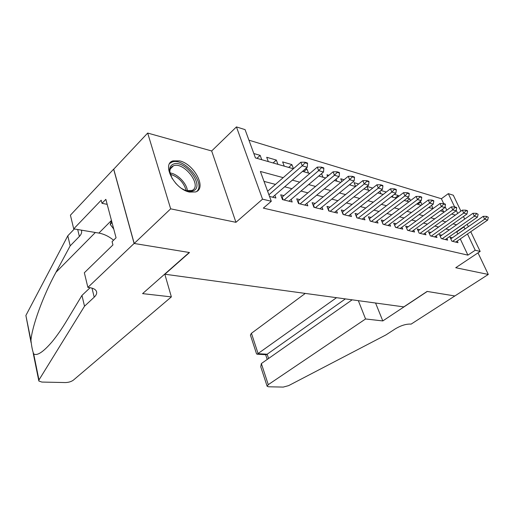 <?xml version="1.0" encoding="UTF-8"?>
<svg xmlns="http://www.w3.org/2000/svg" width="514" height="514" viewBox="0 0 514 514"><rect width="100%" height="100%" fill="white"/><g stroke="black" fill="none" stroke-linecap="round" stroke-linejoin="round"><path stroke-width="0.77" d="M179.592 160.869L172.98 160.895C161.332 164.005 174.644 189.415 189.518 192.069L195.596 191.947C207.155 188.606 194.324 164.03 179.592 160.869M443.672 203.595L441.385 198.732L448.304 193.649L453.297 195.217L460.91 211.145M470.753 231.73L480.172 251.423L455.732 267.723L488.294 274.45L454.845 295.961L427.128 291.425L403.805 306.884L164.891 274.225L189.499 252.528L134.212 243.475L113.735 169.19L147.672 133.062L170.667 208.832L235.939 222.318L262.538 199.169L236.446 126.913L245.075 129.631L255.426 157.907L293.372 168.759M235.939 222.318L211.672 150.968L147.672 133.062M211.672 150.968L236.446 126.913M441.385 198.732L248.937 140.181M488.294 274.45L478.007 252.869M134.212 243.475L170.667 208.832M452.326 237.802L450.007 237.217L451.832 241.156L458.006 242.672L457.242 241.04M441.828 235.168L439.451 234.577L441.288 238.567L447.655 240.128L446.878 238.445M430.995 232.457L428.56 231.846L430.398 235.894L436.971 237.507L436.18 235.772M419.803 229.649L417.317 229.026L419.154 233.138L425.945 234.802L425.136 233.009M408.244 226.758L405.694 226.115L407.531 230.291L414.554 232.007L413.725 230.15M396.294 223.763L393.679 223.108L395.523 227.342L402.777 229.122L401.935 227.194M383.939 220.667L381.253 219.992L383.097 224.297L390.601 226.134L389.74 224.143M371.147 217.461L368.397 216.773L370.234 221.142L378.008 223.044L377.122 220.975M357.905 214.145L355.078 213.438L356.915 217.872L364.966 219.844L364.066 217.698M344.181 210.708L341.283 209.982L343.114 214.486L351.454 216.535L350.535 214.293M329.956 207.142L326.975 206.397L328.799 210.978L337.454 213.098L336.509 210.766M315.191 203.441L312.133 202.677L313.951 207.335L322.927 209.532L321.963 207.103M299.868 199.605L296.719 198.815L298.525 203.55L307.847 205.838L306.871 203.3M283.946 195.616L280.702 194.806L282.501 199.618L292.19 201.996L291.187 199.342M256.929 158.338L260.161 155.376L253.826 153.532M273.095 162.964L276.32 160.066L266.702 157.271L268.314 161.595M288.669 167.416L291.881 164.589L282.616 161.897L284.242 166.15M303.678 171.708L306.877 168.945L305.708 168.605M328.851 175.325L326.981 174.786L327.624 176.353M344.046 179.739L340.743 178.782L341.874 181.526M358.669 183.993L354.03 182.643L355.63 186.441M372.753 188.079L367.035 186.421M386.316 192.024L380.945 190.463M395.221 197.89L398.324 195.513L394.347 194.356M406.645 201.154L409.729 198.822L407.274 198.108M417.709 204.321L420.773 202.034L419.745 201.732M446.769 210.187L445.066 206.557M261.767 159.725L260.161 155.376M277.945 164.351L276.32 160.066M293.468 168.682L291.881 164.589M308.522 173.096L306.877 168.945M322.991 177.234L321.552 173.674M336.946 181.224L336.079 179.103M350.426 185.079L350.085 184.263M368.532 190.257L366.925 186.505M380.951 193.804L379.865 191.311M392.966 197.241L392.362 195.885M398.697 196.361L398.324 195.513M410.532 200.614L409.729 198.822M421.988 204.681L420.773 202.034M433.071 208.581L431.593 205.375M443.524 211.704L442.419 209.333M283.195 177.658L260.386 171.458L271.296 201.27L263.329 208.125L467.901 255.143L460.287 238.946M457.923 233.915L456.535 231.711M449.403 229.848L445.876 228.923M438.615 227.027L434.863 226.044M427.475 224.117L423.485 223.07M415.961 221.104L411.72 219.998M404.062 217.994L399.545 216.818M391.745 214.775L386.952 213.522M378.998 211.447L373.903 210.117M365.801 207.997L360.378 206.583M352.116 204.424L346.352 202.914M337.929 200.711L331.8 199.111M323.203 196.862L316.688 195.166M307.905 192.866L300.986 191.06M292.016 188.715L284.653 186.788M275.485 184.397L264.023 181.397M269.522 196.438L275.915 198.006L274.887 195.224M480.172 251.423L475.219 250.234L467.489 233.979M467.901 255.143L475.219 250.234M271.296 201.27L262.538 199.169M463.474 216.497L464.707 219.08M467.194 224.277L468.338 226.674M457.711 213.419L456.214 210.277M454.614 206.911L448.304 193.649M302.508 171.374L309.839 173.469M318.77 176.026L325.664 177.998M334.402 180.491L340.878 182.348M349.43 184.789L355.515 186.531M363.893 188.927L369.617 190.566M377.822 192.911L383.2 194.453M391.244 196.753L396.3 198.198M404.19 200.454L408.945 201.809M416.681 204.026L421.152 205.304M428.74 207.476L432.942 208.678M440.395 210.804L444.347 211.935M451.658 214.03L455.372 215.09M465.093 228.936L463.692 226.719M456.586 224.791L453.078 223.834M445.85 221.868L442.117 220.853M434.76 218.855L430.783 217.775M423.292 215.739L419.064 214.589M411.438 212.52L406.94 211.293M399.166 209.179L394.386 207.881M386.464 205.728L381.382 204.347M373.305 202.15L367.902 200.685M359.665 198.443L353.921 196.881M345.511 194.594L339.407 192.936M330.823 190.604L324.328 188.837M315.564 186.453L308.651 184.577M299.701 182.142L292.344 180.144M456.933 231.814L464.091 226.828M307.578 163.555L307.346 162.957L304.841 162.212L305.078 162.809L307.578 163.555L307.25 167.281L272.606 197.19M268.918 194.78L302.245 165.816L300.838 162.238L304.841 162.212M267.633 191.259L300.838 162.238M307.25 167.281L302.245 165.816L305.078 162.809M172.19 178.686L169.588 171.066C169.421 167.622 170.609 165.335 173.16 164.21C184.423 158.82 205.227 185.901 193.508 190.72C190.643 191.966 187.032 191.42 182.695 189.081L181.789 188.548M186.274 190.675L192.018 190.437C202.767 186.062 184.012 161.248 173.424 165.816L173.192 165.913C170.828 166.96 169.729 169.08 169.883 172.267L170.166 174.117M196.875 191.343C205.953 183.074 183.678 156.969 171.901 162.148L169.774 163.407M111.506 220.647L110.195 224.38L113.722 229M112.013 222.556L110.195 224.38M177.561 185.162L175.473 183.01M171.368 296.893L73.393 380.122C71.279 381.658 68.606 382.467 65.374 382.557L41.872 382.069L38.852 381.022L38.968 379.968L84.514 306.209L94.21 297.188C96.465 295.036 97.178 293.025 96.356 291.155C95.347 289.234 92.893 288.026 88.993 287.532L87.888 287.403L134.109 243.463L189.229 252.483L142.59 293.623L171.368 296.893L164.776 274.052M31.071 342.626L25.886 315.48L67.803 235.797L70.187 245.853L55.981 272.272C42.79 296.347 31.958 326.763 30.949 340.429C31.611 346.43 32.523 350.927 33.68 353.908C37.104 356.118 43.279 352.032 52.197 341.656C57.035 335.751 61.924 328.697 66.852 320.505L81.957 295.421L90.117 287.686M81.957 295.421L84.514 306.209M67.803 235.797L74.357 228.961M81.366 230.143C82.099 232.174 81.437 234.268 79.374 236.434L70.187 245.853M134.109 243.463L113.639 169.164L70.418 215.186L73.72 228.858L101.187 200.216L102.003 203.319L107.175 204.341M87.888 287.403L84.341 272.761L112.939 244.927L112.084 241.67L116.061 237.776L105.845 199.336L102.003 203.319M73.72 228.858L98.881 233.086C103.995 234.011 108.897 236.382 113.581 240.199M305.284 293.417L251.442 333.29L258.131 353.696L267.158 354.223L268.571 358.489M336.529 297.69L257.135 354.204L266.156 354.731L267.158 354.223L345.389 298.897M454.89 295.974L427.275 291.451L382.801 320.929L365.57 318.969L268.276 384.658L267.132 386.265L268.539 386.779L283.246 387.087L288.624 385.629L386.008 334.877L395.452 328.761C400.952 325.516 405.989 323.955 410.564 324.083L411.084 324.141L454.877 295.942M382.801 320.929L375.567 303.022M365.57 318.969L358.342 300.671M352.161 299.823L261.363 363.552L268.276 384.658M257.135 354.204L256.557 353.895L250.395 335.038L251.442 333.29M267.1 386.175L260.746 366.726L261.363 363.552M265.77 354.711L266.156 354.731M323.859 168.393L323.627 167.808L321.224 167.095L321.462 167.68L323.859 168.393L323.492 172.036L288.977 201.205M284.133 200.017L318.686 170.629L317.273 167.114L321.224 167.095M281.698 197.472L317.273 167.114M323.492 172.036L318.686 170.629L321.462 167.68M339.503 173.045L339.266 172.473L336.959 171.785L337.197 172.363L339.503 173.045L339.099 176.604L304.731 205.073M300.067 203.929L334.479 175.248L333.066 171.798L336.959 171.785M297.696 201.379L333.066 171.798M339.099 176.604L334.479 175.248L337.197 172.363M354.538 177.516L354.3 176.957L352.084 176.296L352.321 176.861L354.538 177.516L354.101 180.992L319.888 208.793M315.403 207.688L349.661 179.694L348.241 176.296L352.084 176.296M313.09 205.137L348.241 176.296M354.101 180.992L349.661 179.694L352.321 176.861M369.007 181.821L368.763 181.269L366.63 180.632L366.867 181.185L369.007 181.821L368.538 185.22L334.498 212.372M330.174 211.312L364.265 183.967L362.839 180.626L366.63 180.632M327.919 208.761L362.839 180.626M368.538 185.22L364.265 183.967L366.867 181.185M382.93 185.965L382.692 185.419L380.636 184.802L380.874 185.355L382.93 185.965L382.442 189.287L348.582 215.829M344.412 214.807L378.33 188.085L376.897 184.796L380.636 184.802M342.208 212.256L376.897 184.796M382.442 189.287L378.33 188.085L380.874 185.355M396.352 189.955L396.108 189.415L394.129 188.824L394.366 189.364L396.352 189.955L395.838 193.213L362.164 219.157M358.142 218.174L391.867 192.05L390.441 188.811L394.129 188.824M355.99 215.629L390.441 188.811M395.838 193.213L391.867 192.05L394.366 189.364M409.285 193.804L409.048 193.27L407.139 192.705L407.377 193.232L409.285 193.804L408.752 196.99L375.278 222.376M371.391 221.425L404.929 195.873L403.496 192.686L407.139 192.705M369.283 218.88L403.496 192.686M408.752 196.99L404.929 195.873L407.377 193.232M421.769 197.517L421.531 196.997L419.687 196.444L419.925 196.965L421.769 197.517L421.217 200.64L387.941 225.485M384.189 224.56L417.522 199.554L416.096 196.419L419.687 196.444M382.127 222.029L416.096 196.419M421.217 200.64L417.522 199.554L419.925 196.965M433.816 201.096L433.578 200.588L431.799 200.055L432.036 200.569L433.816 201.096L433.244 204.161L400.181 228.486M396.551 227.593L429.678 203.114L428.252 200.03L431.799 200.055M394.534 225.068L428.252 200.03M433.244 204.161L429.678 203.114L432.036 200.569M445.458 204.559L445.22 204.052L443.498 203.544L443.736 204.052L445.458 204.559L444.867 207.56L412.016 231.39M408.508 230.529L441.423 206.551L439.997 203.512L443.498 203.544M406.529 228.01L439.997 203.512M444.867 207.56L441.423 206.551L443.736 204.052M456.702 207.907L456.464 207.405L454.806 206.911L455.044 207.412L456.702 207.907L456.098 210.849L423.472 234.198M420.073 233.362L452.77 209.873L451.35 206.879L454.806 206.911M418.133 230.857L451.35 206.879M456.098 210.849L452.77 209.873L455.044 207.412M467.586 211.138L467.348 210.65L465.735 210.168L465.973 210.663L467.586 211.138L466.963 214.03L434.555 236.915M431.265 236.112L463.744 213.085L462.33 210.136L465.735 210.168M429.363 233.613L462.33 210.136M466.963 214.03L463.744 213.085L465.973 210.663M478.11 214.274L476.317 213.323L478.11 214.274L477.48 217.107L445.291 239.55M442.111 238.772L474.358 216.195L472.951 213.284L476.317 213.323M440.241 236.286L472.951 213.284M477.48 217.107L474.358 216.195L476.555 213.811M488.3 217.3L486.559 216.375L488.3 217.3L487.657 220.088L455.7 242.1M452.609 241.349L484.638 219.202L483.231 216.33L486.559 216.375M450.778 238.875L483.231 216.33M487.657 220.088L484.638 219.202L486.79 216.857M169.954 172.929C177.426 173.738 186.884 183.498 187.449 190.919M186.222 190.662C183.794 182.367 178.448 176.874 170.179 174.169M91.993 288.123L94.21 297.188M79.374 236.434L77.691 229.527M25.886 315.48L30.949 340.429M33.68 353.908L38.968 379.968M55.981 272.272L95.36 232.495M111.454 220.448L98.881 233.086M283.15 199.779L282.16 197.138M299.077 203.685L298.088 201.096M314.414 207.45L313.418 204.9M329.191 211.068L328.189 208.562M343.429 214.563L342.427 212.096M357.159 217.93L356.157 215.501M370.414 221.181L369.405 218.791M383.213 224.322L382.21 221.971M395.587 227.355L394.579 225.036M407.544 230.291L406.535 228.004M169.883 172.267L169.588 171.066M170.301 168.933L173.424 165.816M33.159 352.925L38.756 380.553M265.648 354.705L267.216 359.44"/></g></svg>
